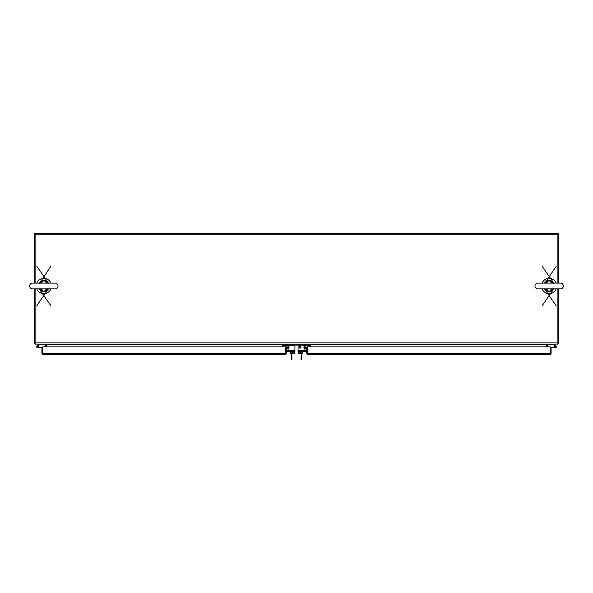 <?xml version="1.0" encoding="UTF-8"?>
<svg xmlns="http://www.w3.org/2000/svg" width="593" height="593" viewBox="0 0 593 593"><rect width="100%" height="100%" fill="white"/><g stroke="black" fill="none" stroke-linecap="round" stroke-linejoin="round"><path stroke-width="0.89" d="M36.759 288.902A7.642 7.642 0 0 0 50.902 288.902M50.902 283.12A7.642 7.642 0 0 0 36.759 283.12M542.098 288.902A7.642 7.642 0 0 0 556.241 288.902M556.241 283.12A7.642 7.642 0 0 0 542.098 283.12M307.841 353.658L307.426 353.243L307.426 348.098A1.245 1.245 0 0 0 307.13 347.29M554.848 346.772A0.482 0.482 0 0 1 555.322 346.245A0.482 0.482 0 0 1 555.804 346.727A0.482 0.482 0 0 1 555.345 347.201A0.482 0.482 0 0 1 554.848 346.772L554.307 346.816A1.023 1.023 0 0 1 555.322 345.704A1.023 1.023 0 0 1 556.345 346.727A1.023 1.023 0 0 1 555.322 347.75L550.26 347.75L550.26 353.243L549.844 353.658M307.841 354.488L307.085 354.229L307.426 353.243L307.841 354.488L549.844 354.488L550.26 353.243L550.6 354.229A1.245 1.245 0 0 0 551.09 353.243L551.09 347.765L550.26 347.765L550.26 352.005M307.426 346.846L307.426 353.243L550.26 353.243L550.26 346.846L307.426 346.846M306.537 347.883L305.855 346.89L307.248 347.454L306.537 347.883A0.423 0.423 0 0 1 306.596 348.098L306.596 353.243A1.245 1.245 0 0 0 307.085 354.229M549.837 354.488L550.6 354.229M306.07 347.691L304.113 348.217L303.898 347.416L305.855 346.89M555.804 346.727A0.482 0.482 0 0 1 555.322 347.209L550.26 347.209M554.307 347.75L555.322 347.75M555.76 346.727A0.437 0.437 0 0 1 555.322 347.164A0.437 0.437 0 0 1 554.885 346.727A0.437 0.437 0 0 1 555.322 346.29A0.437 0.437 0 0 1 555.76 346.727M554.166 344.125L556.012 345.971A1.023 1.023 0 0 0 555.026 345.749L553.944 344.666L547.888 344.666L547.888 344.133M554.425 347.209A1.023 1.023 0 0 1 554.307 346.816M304.587 349.099A0.526 0.526 0 0 1 304.061 348.573A0.526 0.526 0 0 0 305.024 348.854A0.526 0.526 0 0 1 304.061 348.573A0.526 0.526 0 0 0 305.024 348.854A0.526 0.526 0 0 1 304.061 348.573A0.526 0.526 0 0 0 305.024 348.854L305.573 348.002A0.526 0.526 0 0 1 306.537 348.291L306.537 351.768L298.071 351.768L298.071 346.305A1.09 1.09 0 0 1 299.161 345.215M306.596 352.086L305.988 351.768M304.061 346.846L304.061 346.305L304.061 346.846L304.061 346.305L304.061 346.846L305.069 346.846A1.527 1.527 0 0 1 305.625 346.949M306.492 347.817A1.527 1.527 0 0 1 306.596 348.373M35.098 283.12L35.098 234.161L557.902 234.161L557.902 283.12M557.902 288.902L557.902 344.125L35.098 344.125L35.098 288.902M46.202 344.125A1.245 1.245 0 0 1 46.276 344.54L46.276 344.125M546.724 344.125L546.724 344.54A1.245 1.245 0 0 1 546.798 344.125M546.724 346.846L546.724 344.54L46.276 344.54L46.276 346.846M282.379 346.846L282.379 344.718L310.621 344.718L310.621 346.846M558.732 234.583L558.732 283.12L558.732 234.583A1.245 1.245 0 0 0 557.479 233.331L35.521 233.331A1.245 1.245 0 0 0 34.268 234.583L34.268 283.12L34.268 234.583M557.902 343.295L558.732 343.295L558.732 288.902L558.732 342.873M34.268 342.873L34.268 288.902L34.268 343.295L35.098 343.295M558.658 343.295A1.245 1.245 0 0 1 557.902 344.051M35.098 344.051A1.245 1.245 0 0 1 34.342 343.295M547.969 344.125A0.423 0.423 0 0 0 547.554 344.54L547.554 346.846M45.446 346.846L45.446 344.54A0.423 0.423 0 0 0 45.031 344.125M43.156 354.488L42.4 354.229L42.74 353.243L43.156 354.488L285.151 354.488L285.574 354.229L285.574 348.098A1.245 1.245 0 0 1 285.752 347.454L288.887 348.217L289.102 347.416L287.145 346.89L286.93 347.691M42.4 354.229A1.245 1.245 0 0 1 41.91 353.243L41.91 347.765L42.74 347.765L42.74 353.243L43.156 353.658M286.463 347.883A0.423 0.423 0 0 0 286.404 348.098L286.404 353.243A1.245 1.245 0 0 1 285.915 354.229L285.151 354.488M285.915 354.229L285.574 346.846L42.74 346.846L42.74 353.243L285.574 353.243L285.151 353.658M285.752 347.454A1.245 1.245 0 0 1 287.145 346.89L285.752 347.454M37.974 345.749A1.023 1.023 0 0 1 37.678 347.75A1.023 1.023 0 0 1 36.988 345.971L38.834 344.125M38.575 347.209L42.74 347.209M38.693 347.209L38.693 347.75L42.74 347.765M38.693 347.75L37.678 347.75L38.693 347.75M38.219 346.831L38.219 346.616A0.437 0.437 0 0 0 37.782 346.179L37.567 346.179A0.437 0.437 0 0 0 37.129 346.616L37.129 346.831A0.437 0.437 0 0 0 37.567 347.268L37.782 347.268A0.437 0.437 0 0 0 38.219 346.831M45.112 344.133L45.112 344.666L39.056 344.666L37.544 346.179M38.219 346.727L38.693 346.727M294.929 346.846L294.929 347.461M288.939 346.846L288.939 346.305L288.939 346.846L288.939 346.305L288.939 346.846L287.931 346.846A1.527 1.527 0 0 0 287.375 346.949M286.508 347.817A1.527 1.527 0 0 0 286.404 348.373M286.404 352.086L287.012 351.768M283.076 346.846L283.076 345.608A0.526 0.526 0 0 1 283.602 345.082L309.398 345.082A0.526 0.526 0 0 1 309.917 345.608L309.917 346.846M283.076 345.608A0.526 0.526 0 0 1 283.602 345.082A0.526 0.526 0 0 0 283.076 345.608A0.526 0.526 0 0 1 283.261 345.208A0.526 0.526 0 0 0 283.076 345.608A0.526 0.526 0 0 1 283.261 345.208L283.825 345.778L284.269 345.341A0.423 0.423 0 0 1 284.566 345.215L294.588 345.511M309.917 345.608A0.526 0.526 0 0 0 309.398 345.082A0.526 0.526 0 0 1 309.917 345.608A0.526 0.526 0 0 0 309.739 345.208A0.526 0.526 0 0 1 309.917 345.608A0.526 0.526 0 0 0 309.739 345.208L309.175 345.778L308.731 345.341A0.423 0.423 0 0 0 308.434 345.215A0.423 0.423 0 0 1 308.731 345.341A0.423 0.423 0 0 0 308.434 345.215L300.592 345.082M291.897 353.739L291.897 359.669L291.267 359.669L291.267 357.446L291.897 357.446M291.267 353.739L291.267 357.446M301.103 357.446L301.733 357.446L301.733 359.669L301.103 359.669L301.103 353.739M301.733 357.446L301.733 353.739M298.412 345.082L300.592 345.215M288.413 349.099A0.526 0.526 0 0 0 288.939 348.573L288.939 348.024L288.939 348.573A0.526 0.526 0 0 1 287.976 348.854A0.526 0.526 0 0 0 288.939 348.573A0.526 0.526 0 0 1 287.976 348.854A0.526 0.526 0 0 0 288.939 348.573A0.526 0.526 0 0 1 287.976 348.854L287.427 348.002A0.526 0.526 0 0 0 286.463 348.291L286.463 351.768L294.929 351.768L294.929 350.522L286.463 350.522L286.463 348.291M306.537 350.522L298.071 350.522L298.071 347.461M298.071 346.846L298.071 346.305M304.061 348.573L304.061 348.024L304.061 348.573M302.467 352.16L302.467 353.739L300.592 353.739L300.592 352.16M298.716 352.16L298.716 353.739L300.592 353.739M298.412 351.768L298.412 352.16L302.778 352.16L302.778 351.768M299.495 347.075L299.791 346.305L300.058 346.831L301.007 346.831L300.006 348.491L299.495 347.075M304.061 346.305L304.061 347.372L304.061 346.305A1.09 1.09 0 0 0 302.971 345.215M300.058 347.075L300.747 347.075L300.058 348.061L300.058 347.075M290.526 352.16L290.526 353.739L292.408 353.739L292.408 352.16M294.284 352.16L294.284 353.739L292.408 353.739M294.588 351.768L294.588 352.16L290.222 352.16L290.222 351.768M293.839 345.215A1.09 1.09 0 0 1 294.929 346.305L294.929 350.522M288.939 346.305L288.939 347.372L288.939 346.305A1.09 1.09 0 0 1 290.029 345.215M534.982 286.011A2.891 2.891 0 0 0 537.881 288.902L560.459 288.902A2.891 2.891 0 0 0 563.35 286.011A2.891 2.891 0 0 0 560.459 283.12L537.881 283.12A2.891 2.891 0 0 0 534.982 286.011M553.447 288.843L552.669 289.606L552.972 289.925A5.456 5.456 0 0 1 545.367 289.925L544.537 288.902A5.456 5.456 0 0 0 545.367 289.925L544.656 288.902M553.795 288.902L552.972 289.925A5.456 5.456 0 0 0 553.795 288.902L542.054 305.877M544.893 283.18L556.286 266.146M542.054 266.146L553.795 283.12A5.456 5.456 0 0 0 544.537 283.12A5.456 5.456 0 0 1 553.795 283.12L552.972 282.098L553.684 283.12M548.377 288.902L545.671 289.606L545.13 288.902M545.39 289.792L545.671 289.606A5.018 5.018 0 0 0 552.669 289.606L549.956 288.902M549.956 283.12L552.669 282.409L553.202 283.12M552.943 282.231L552.669 282.409A5.018 5.018 0 0 0 545.671 282.409L548.377 283.12M545.293 288.969L544.893 288.843M545.39 282.231L544.656 283.12M553.039 283.054L553.447 283.18M552.943 289.792L553.684 288.902M29.65 286.011A2.891 2.891 0 0 0 32.541 288.902L55.119 288.902A2.891 2.891 0 0 0 58.018 286.011A2.891 2.891 0 0 0 55.119 283.12L32.541 283.12A2.891 2.891 0 0 0 29.65 286.011M48.107 288.843L47.329 289.606L47.633 289.925A5.456 5.456 0 0 1 40.027 289.925L39.205 288.902A5.456 5.456 0 0 0 40.027 289.925L39.316 288.902M48.463 288.902L47.633 289.925A5.456 5.456 0 0 0 48.463 288.902L36.714 305.877M39.553 283.18L50.946 266.146M36.714 266.138L48.463 283.12A5.456 5.456 0 0 0 39.205 283.12A5.456 5.456 0 0 1 48.463 283.12L47.633 282.098L48.344 283.12M43.044 288.902L40.331 289.606L39.798 288.902M40.057 289.792L40.331 289.606A5.018 5.018 0 0 0 47.329 289.606L44.623 288.902M44.623 283.12L47.329 282.409L47.87 283.12M47.61 282.231L47.329 282.409A5.018 5.018 0 0 0 40.331 282.409L43.044 283.12M39.961 288.969L39.553 288.843M40.057 282.231L39.316 283.12M47.707 283.054L48.107 283.18M47.61 289.792L48.344 288.902M557.902 342.873L35.098 342.873M552.972 289.925A5.456 5.456 0 0 1 545.367 289.925M47.633 289.925A5.456 5.456 0 0 1 40.027 289.925M544.537 288.902L556.286 305.877M553.254 288.828L552.543 288.902M545.086 283.187L545.79 283.12M39.205 288.902L50.946 305.877M47.914 288.828L47.21 288.902M39.746 283.187L40.457 283.12"/></g></svg>
